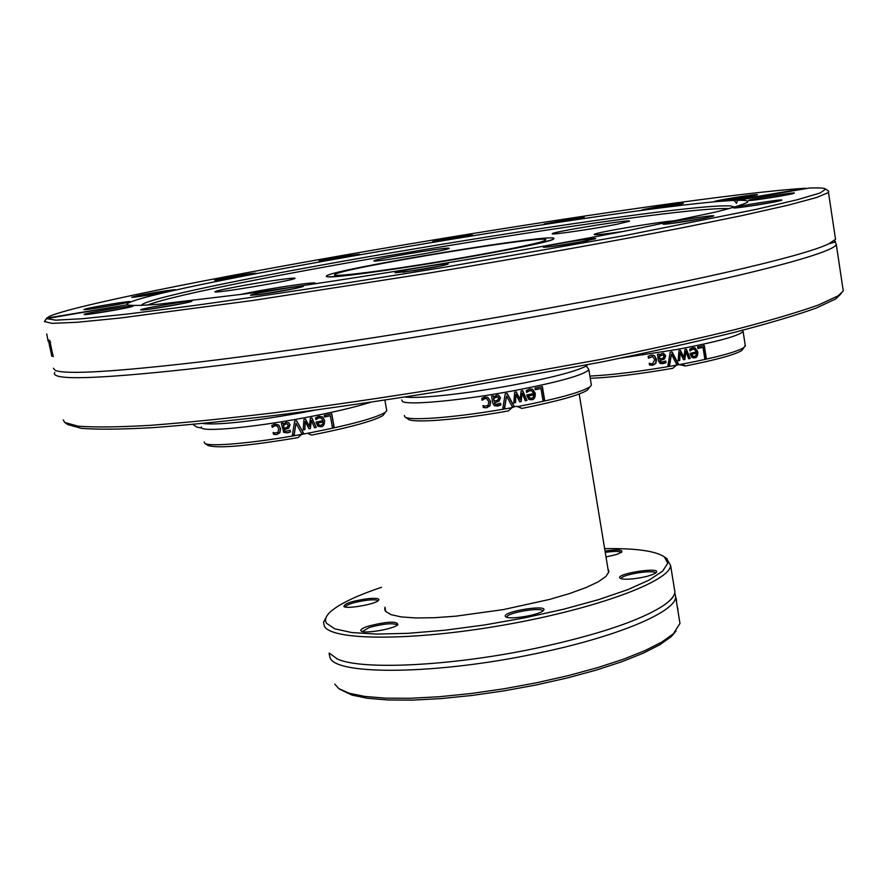 <?xml version="1.0" encoding="UTF-8"?>
<svg xmlns="http://www.w3.org/2000/svg" width="888" height="888" viewBox="0 0 888 888"><rect width="100%" height="100%" fill="white"/><g stroke="black" fill="none" stroke-linecap="round" stroke-linejoin="round"><path stroke-width="1.33" d="M239.682 294.616L247.053 293.107C274.692 287.601 317.937 281.296 314.951 283.239L312.054 284.293M272.25 280.741C287.379 278.488 294.983 277.689 295.06 278.333C294.983 280.286 210.567 294.372 215.118 291.664C215.584 290.531 248.052 284.338 272.25 280.741M448.829 248.185L449.261 248.385C449.25 250.139 369.808 263.203 374.003 260.75C374.27 259.107 443.778 247.441 448.829 248.185M617.238 224.198C593.894 228.904 549.15 235.42 552.347 233.666C552.947 231.724 633.166 218.759 629.437 221.223L617.238 224.198M623.531 231.402C604.162 234.243 594.372 235.253 594.161 234.465C594.527 232.512 666.932 220.457 676.7 220.712M463.381 260.184L476.634 257.931M327.05 276.579L326.551 275.979C330.636 269.508 563.536 231.368 553.668 238.783C555.777 243.734 333.666 280.83 327.05 276.579M842.79 287.745L843.267 290.998L838.117 295.837L818.547 304.95C798.423 312.132 770.828 320.291 735.764 329.426C696.658 338.983 651.881 348.929 601.454 359.274L437.307 389.033C380.919 398.035 327.184 405.883 276.101 412.554C227.794 418.381 185.703 422.655 149.828 425.374C118.226 427.161 94.361 427.428 78.211 426.185L64.691 422.488L63.281 419.902M65.568 423.077L67.899 424.619L81.418 428.349C97.514 429.637 121.256 429.404 152.658 427.661C188.3 425.008 230.092 420.79 278.033 415.029C328.726 408.425 382.04 400.666 437.973 391.73L600.81 362.171C650.849 351.892 695.282 341.98 734.11 332.445C768.941 323.343 796.358 315.196 816.372 308.003L835.874 298.856L841.236 293.517M54.756 372.416L54.368 373.371C53.824 380.219 97.525 378.932 185.47 369.486C273.149 359.651 401.143 340.57 520.035 319.369C706.715 286.214 833.754 254.534 836.296 244.433L834.787 241.314C836.796 241.436 834.82 242.246 828.848 243.756L835.53 239.327L835.175 236.963M46.598 318.626L127.151 304.828C130.802 305.805 141.458 305.583 159.119 304.173L243.534 294.095C300.81 286.191 365.756 276.279 438.372 264.358C510.889 252.236 575.48 240.692 632.145 229.726L715.617 212.043C733.111 207.659 743.767 204.362 747.563 202.175C748.961 200.732 745.609 200.122 737.484 200.333L809.112 188.067C818.914 187.646 824.453 187.978 825.729 189.077L820.068 193.007L797.091 199.789L756.221 209.368L624.686 235.575L447.941 266.644C353.979 282.184 263.558 295.993 190.609 306.005L128.05 313.964L82.706 318.692L55.644 320.168L46.598 318.626L44.4 321.589L52.237 323.365L77.267 322.266L119.847 318.071L252.869 300.477L427.816 273.26C520.068 257.942 608.369 242.147 680.075 228.227L742.024 215.595L787.878 205.25L816.638 197.513L828.504 192.518L828.415 191.031M53.391 368.265L55.334 370.429C66.189 374.736 115.262 371.806 202.564 361.638C289.088 351.237 408.236 333.166 519.058 313.475C682.361 284.526 804.417 256.133 828.848 243.756M44.489 321.478L46.742 318.126L126.951 304.861M46.742 333.966L48.163 341.392M51.782 356.188L48.329 339.727L51.959 356.155M53.191 356.721L50.683 348.44L49.695 340.282L53.191 356.721M46.742 318.126L49.872 316.128C78.888 303.974 240.892 272.339 405.638 244.6C570.829 216.772 742.557 192.03 805.483 188.245L806.06 188.589M51.204 352.236L50.183 347.83L51.027 352.259M50.117 346.531L49.562 346.631M737.484 200.333L736.518 203.341L734.198 200.455L805.483 188.245M734.198 200.455C642.49 203.807 148.829 287.135 127.239 303.763L126.873 304.406M137.718 295.693L131.713 297.247C131.291 298.213 173.36 291.142 175.236 289.932C178.544 288.689 150.927 292.929 137.718 295.693M337.118 257.231L319.158 260.894C318.714 261.749 357.742 255.3 359.34 254.257L337.118 257.231M575.18 218.326L544.2 223.965C543.756 224.819 582.617 218.515 584.215 217.471L575.18 218.326M756.754 194.55C750.86 194.672 712.698 201.032 714.474 201.587C714.019 202.553 755.61 195.926 757.486 194.727L756.754 194.55M679.198 203.585C668.287 204.817 640.659 209.624 642.08 210.045C641.635 210.944 681.54 204.529 683.238 203.419L679.198 203.585M457.287 236.83L432.8 241.514C432.356 242.369 470.918 236.053 472.471 235.02L457.287 236.83M226.329 277.589L214.663 280.186C214.219 281.085 254.468 274.37 256.166 273.271C254.368 272.949 244.422 274.392 226.329 277.589M85.57 308.946L83.861 309.579C83.439 310.634 127.739 303.152 129.87 301.809C134.243 300.144 94.372 306.571 85.57 308.946M794.227 193.173C797.846 191.453 746.886 199.578 748.762 200.411C748.329 201.476 792.007 194.539 794.15 193.207L794.227 193.173M703.784 218.326L713.364 216.106C719.08 213.753 661.005 223.01 663.125 224.109C662.914 224.942 688.6 221.301 703.784 218.326M415.051 270.54C432.378 267.765 443.279 265.645 447.774 264.18C454.101 261.549 392.94 271.562 395.138 272.794L415.051 270.54M142.946 309.934C151.926 309.324 189.433 302.719 191.564 301.376C197.436 298.967 138.672 308.846 140.715 309.923L142.946 309.934M84.116 314.496L84.127 314.519C83.727 315.684 130.303 307.803 132.734 306.305C138.106 304.14 83.117 313.397 84.116 314.496L84.127 314.519M259.784 294.539C280.464 291.519 294.827 288.877 302.875 286.591C309.102 284.016 248.451 294.106 250.605 295.293L259.784 294.539M574.825 243.09L595.204 238.828C601.343 236.297 541.103 245.998 543.301 247.197C546.22 247.475 556.721 246.109 574.825 243.09M778.887 201.01L781.495 200.266C786.701 198.146 731.579 206.893 733.566 207.87C733.1 208.858 768.764 203.463 778.887 201.01M94.084 308.491L120.124 304.051M142.713 296.004L164.668 292.274M226.318 278.821L244.888 275.691M331.235 259.463L347.608 256.732M444.966 240.082L460.639 237.496M556.043 222.611L572.671 219.88M653.313 208.813L672.316 205.727M724.941 200.522L747.341 196.914M758.43 199.511L784.814 195.282M742.501 207.126L772.96 202.242M671.461 223.499L705.472 217.993M551.282 246.653L587.734 240.681M403.074 272.25L440.404 266.034M258.797 294.672L295.249 288.511M149.45 309.179L183.394 303.385M93.573 313.608L123.821 308.425M734.742 207.082L730.325 205.883L723.698 205.861C647.963 207.481 229.837 276.612 152.203 300.555C145.688 302.542 142.158 304.073 141.603 305.139L141.558 305.461M729.292 208.591L723.198 208.558C645.31 209.768 201.21 283.894 147.364 305.117M193.717 424.997L193.384 424.031M193.917 425.13L196.67 427.006L201.598 428.094M204.839 443.356L207.803 445.354C217.072 448.718 247.164 446.131 298.068 437.606L301.543 434.41C253.513 443.223 208.314 447.175 204.584 443.19L204.151 441.924M301.543 434.41L307.559 433.3L311.255 434.954M303.829 429.77L303.208 429.881L303.962 419.425L305.528 419.136L309.346 426.373L310.4 418.215L311.932 417.915L316.261 427.394L314.519 427.727L311.377 420.346L310.4 428.527L309.013 428.793L305.195 421.523L304.906 429.57L303.829 429.77M370.54 402.286C354.49 407.392 331.568 412.72 301.765 418.27C250.96 427.694 202.586 432.079 201.432 427.672L201.376 426.873M386.569 409.757L386.746 410.767L385.259 412.343C375.591 418.115 349.694 425.097 307.559 433.3M294.206 434.909L292.374 435.231L294.649 421.112L296.592 420.768L303.607 433.233L301.698 433.588L295.97 423.199L294.206 434.909L292.396 435.087M284.338 429.97L285.314 431.357L290.154 430.192L290.465 431.912L287.423 432.889L283.738 432.367L281.363 423.354L283.094 423.065L283.294 424.131L286.38 422.233L288.744 422.755L290.054 424.886L288.722 428.127L284.282 429.648L284.793 430.991M324.275 415.429L331.768 413.83L334.121 427.084L332.412 427.461L330.336 415.773L324.553 417.005L324.275 415.429M318.736 416.328L322.566 416.894L324.586 420.479C324.642 424.542 323.454 426.617 321.012 426.728L317.959 426.196L316.25 422.999L316.084 422.078L322.899 420.701L321.5 418.181L319.014 417.793L315.839 419.68L315.518 417.848L318.736 416.328M274.559 432.967L278.011 432.367L278.743 428.893L277.322 426.151L275.08 425.63L272.216 427.306L271.872 425.419L274.781 424.164L278.499 424.897L280.541 428.604L279.909 432.7L276.668 434.609L273.482 434.31L273.138 432.423L274.559 432.967M311.455 435.131C350.338 427.394 374.203 420.823 383.072 415.429L384.582 413.309M272.316 427.295L274.958 425.507L277.322 426.151M278.91 425.23L280.419 428.482L279.787 432.578L276.545 434.476L273.46 434.21M322.699 416.983L324.442 420.357C324.398 424.564 323.199 426.651 320.857 426.606L317.726 426.007M317.072 418.637L315.962 419.358M321.567 418.226L318.87 417.682L316.927 418.526M323.132 421.978L317.937 423.043L319.025 425.063L320.857 425.33L322.677 424.142L323.132 421.978L317.793 422.921L318.714 424.808M305.195 421.523L304.773 429.448L303.208 429.737M311.377 420.346L310.267 428.416L308.946 428.66M311.855 417.926L316.117 427.272L314.463 427.594M305.461 419.147L309.346 426.373M331.635 413.864L333.955 426.962L332.378 427.306M330.336 415.773L324.531 416.861M282.995 423.088L283.294 424.131M290.054 430.214L290.343 431.79L287.301 432.767L283.461 432.112M288.966 422.932L289.932 424.764L288.589 428.005L284.216 429.848M283.416 425.408L284.038 428.305L287.046 427.383L288.3 425.308L287.679 424.164L286.047 423.898L283.416 425.408L285.914 423.776L287.723 424.198M283.538 425.53L284.038 428.305M295.97 423.199L294.083 434.787M303.607 433.233L301.62 433.455M296.525 420.779L303.474 433.111M314.363 410.278L300.799 412.865C250.305 421.689 217.627 425.241 202.753 423.498M590.265 378.321C611.732 377.444 639.238 374.103 672.76 368.309L676.523 365.157C642.035 371.262 613.164 374.903 589.898 376.09M676.523 365.157L682.162 364.113L685.314 365.989L678.254 364.358M678.721 360.661L678.132 360.761L678.987 350.616L680.441 350.349L683.893 357.398L684.959 349.484L686.38 349.217L690.242 358.452L688.655 358.763L685.836 351.57L684.848 359.507L683.56 359.751L680.097 352.669L679.731 360.473L678.721 360.661M742.324 330.092L743.09 331.413C739.316 335.797 717.271 341.825 676.945 349.484L621.145 358.031M745.232 345.177L744.011 347.519C736.574 352.048 715.95 357.587 682.162 364.113M669.574 365.612L667.82 365.911L670.207 352.203L672.05 351.881L678.476 364.025L676.667 364.346L671.428 354.245L669.574 365.612L667.843 365.767M660.206 360.783L661.271 362.193L665.789 361.016L666.056 362.681L663.125 363.625L660.017 363.392L658.519 360.994L657.453 354.356L659.129 354.079L659.296 355.111L662.304 353.28L663.669 353.357L665.778 355.855L664.446 359.007L659.873 360.706L660.783 362.06M697.602 346.942L704.284 345.499L706.315 358.375L704.795 358.719L703.007 347.363L697.846 348.473L697.602 346.942M692.607 347.752L694.904 347.763L697.857 351.837C697.879 355.777 696.791 357.786 694.583 357.853L691.808 357.298L690.276 354.19L690.143 353.302L696.336 352.036L694.305 349.184L692.851 349.173L689.943 350.96L689.654 349.184L692.607 347.752M650.627 363.714L652.458 363.869L654.8 359.74L652.625 356.632L648.44 358.208L648.14 356.377L651.026 355.144L653.424 355.256L654.645 355.866L656.554 359.462L655.855 363.447L652.658 365.301L649.528 365.012L649.239 363.181L650.627 363.714M685.314 365.989C716.183 359.884 735.02 354.723 741.824 350.494L743.212 348.607M652.314 356.565L648.395 357.897M649.239 363.214L650.282 363.625M652.991 355.156L654.301 355.788L656.21 359.385L655.522 363.359L652.314 365.212L649.772 365.079M694.449 347.674L697.502 351.759C697.435 355.844 696.347 357.853 694.227 357.775L692.818 357.831M691.075 349.972L689.932 350.582M693.95 349.117L690.72 349.894M696.536 353.28L691.819 354.245L692.64 356.088L694.449 356.499L696.114 355.367L696.536 353.28L691.463 354.168L693.217 356.465M680.097 352.669L679.398 360.395L678.143 360.617M685.836 351.57L684.504 359.429L683.494 359.618M686.08 349.273L689.898 358.375L688.6 358.63M680.164 350.394L683.893 357.398M703.929 345.576L705.938 358.297L704.772 358.563M703.007 347.363L697.824 348.329M658.818 354.134L659.296 355.111M665.489 361.161L665.723 362.604L660.583 363.625M663.303 353.269L665.445 355.777L664.113 358.93L659.873 360.706M659.185 356.399L659.606 359.096L662.859 358.275L664.091 356.266L663.047 354.911L659.185 356.399L662.825 354.867M659.518 356.476L659.951 359.174M671.428 354.245L669.241 365.534M678.476 364.025L676.601 364.224M671.772 351.926L678.132 363.947M697.213 350.527L696.103 351.082M405.15 417.049L408.125 419.114C412.021 423.443 459.407 419.747 508.291 410.944L512.11 407.625C460.528 417.149 408.824 421.423 404.873 416.849L404.406 415.473M512.11 407.625L515.073 406.493L518.204 406.493L521.855 408.425L516.816 406.349M514.463 402.83L513.83 402.952L514.685 392.163L516.261 391.863L520.057 399.345L521.167 390.931L522.71 390.631L526.973 400.421L525.241 400.766L522.133 393.14L521.101 401.576L519.702 401.842L515.906 394.328L515.562 402.63L514.463 402.83M587.923 368.109L588.844 369.686C584.171 374.98 558.719 382.073 512.465 390.964C461.105 400.544 407.947 405.494 402.508 401.498L401.72 399.989M587.667 367.998L586.469 366.233L585.347 366.478C574.714 371.783 550.105 378.088 511.532 385.381C466.1 393.806 417.848 398.99 405.117 396.992M591.208 384.104L591.386 385.214L589.754 386.946C580.785 392.418 556.942 398.934 518.204 406.493M504.65 408.125L502.763 408.458L505.228 393.872L507.203 393.528L514.219 406.415L512.276 406.771L506.56 396.037L504.65 408.125L502.797 408.291M494.583 403.008L495.571 404.451L500.555 403.252L500.854 405.028L497.724 406.027L494.405 405.794L492.785 403.241L491.597 396.181L493.384 395.893L493.562 396.98L496.758 395.038L498.645 395.26L500.499 397.769L499.1 401.121L494.327 402.908L495.326 404.351M534.998 388.123L542.368 386.524L544.644 400.199L542.979 400.577L540.97 388.511L535.264 389.743L534.998 388.123M529.503 389.022L532.545 389.199L535.298 393.329C535.331 397.524 534.132 399.667 531.712 399.755L528.682 399.189L526.995 395.893L526.828 394.949L533.621 393.551L531.723 390.653L529.781 390.531L526.606 392.463L526.284 390.576L529.503 389.022M484.426 406.116L488.023 405.494L488.822 401.898L486.824 398.734L485.07 398.534L482.062 400.277L481.729 398.324L484.77 397.025L487.867 397.347L490.676 401.609L489.976 405.838L486.602 407.803L483.294 407.503L482.961 405.55L484.426 406.116M521.855 408.425C557.375 401.321 579.254 395.216 587.468 390.098L589.133 387.79M486.569 398.623L484.815 398.423L482.018 400.011M487.867 397.347L490.42 401.498L489.721 405.727L486.346 407.692L483.283 407.459M532.545 389.199L535.009 393.229C534.953 397.569 533.755 399.711 531.435 399.644L529.348 399.6M527.838 391.397L526.651 392.085M531.501 390.576L527.561 391.297M533.843 394.871L528.671 395.937L529.581 397.891L531.568 398.312L533.388 397.103L533.843 394.871L528.393 395.837L529.958 398.179M515.906 394.328L515.295 402.519L513.841 402.797M522.133 393.14L520.834 401.476L519.624 401.698M522.499 390.665L526.695 400.31L525.174 400.621M516.061 391.897L520.057 399.345M542.102 386.58L544.355 400.088L542.945 400.41M540.97 388.511L535.242 389.588M493.151 395.926L493.562 396.98M500.333 403.352L500.588 404.917L494.472 405.816M498.412 395.171L500.244 397.669L498.834 401.01L494.327 402.908M493.55 398.324L494.039 401.187L497.391 400.344L498.701 398.201L497.78 396.847L493.55 398.324L496.137 396.636L497.602 396.781M493.806 398.435L494.294 401.298M506.56 396.037L504.384 408.014M514.219 406.415L512.198 406.626M507.015 393.562L513.952 406.304M587.656 364.79L585.347 366.478M444.744 260.75C383.549 271.051 330.092 277.667 334.776 274.603C338.372 268.631 554.856 233.178 545.521 240.093C544.333 242.313 498.845 251.726 444.744 260.75M445.099 261.05C503.496 251.315 552.414 241.17 553.668 238.783C563.536 231.368 330.636 269.508 326.551 275.979C321.478 279.276 379.032 272.161 445.099 261.05M326.595 616.45L323.498 622.344L324.409 626.295C331.923 640.847 413.153 641.136 504.795 624.875C596.47 608.768 669.952 581.318 670.629 565.501L666.411 558.308M604.628 548.651C635.519 548.14 655.433 550.893 664.379 556.898L667.721 563.247L662.703 571.073L649.172 580.064L627.472 589.765L598.49 599.666L563.647 609.212L524.852 617.826L484.371 624.986L444.599 630.258L407.903 633.333L376.357 634.088L351.626 632.522L334.82 628.837L326.495 623.287C324.431 619.857 325.829 615.95 330.702 611.543C339.649 603.785 356.576 595.704 381.507 587.301M632.866 578.854C644.211 577.466 651.892 575.446 655.932 572.782C663.414 566.233 613.997 573.77 620.09 578.243C621.8 579.276 626.062 579.487 632.866 578.854M368.287 626.14C362.249 628.16 359.884 629.803 361.194 631.046C364.258 634.11 393.928 628.97 397.868 624.697C397.202 620.901 387.346 621.389 368.287 626.14M607.892 568.486L608.935 571.661L605.96 576.423L598.201 581.829L585.858 587.645L569.386 593.606L549.483 599.444L503.152 609.634L455.577 616.205L434.21 617.726L415.839 617.959L401.265 616.916L391.086 614.685L385.625 611.399L385.015 607.192M505.661 616.672L505.794 616.783C508.968 620.002 538.972 615.162 543.101 610.778C551.237 603.618 500.066 611.677 505.661 616.672M368.198 598.623C352.303 600.921 344.2 603.551 343.878 606.537C346.564 609.29 375.014 604.328 378.488 600.499C380.064 598.523 376.634 597.902 368.198 598.623M606.005 556.965L616.738 554.434L621.744 552.114C622.965 549.705 617.393 549.328 605.017 550.993M674.336 588.533L674.913 592.096C674.469 596.114 670.595 600.632 663.303 605.638C639.86 620.812 597.125 635.075 535.087 648.44C450.949 666.167 361.538 670.351 337.362 659.007L329.215 653.046M339.86 689.299L351.959 695.093L367.454 698.279L387.901 699.988L412.72 700.11L441.059 698.59L471.917 695.471L504.118 690.853L536.441 684.903L567.643 677.866L596.547 670.007L622.1 661.638L643.456 653.08L659.973 644.655L671.228 636.629L676.023 631.135M679.353 619.624L679.964 623.42L673.282 633.888L661.882 642.002L645.132 650.538L623.454 659.207L597.502 667.676L568.154 675.646L536.452 682.794L503.618 688.844L470.895 693.539L439.549 696.714L410.767 698.257L385.581 698.157L364.835 696.436L349.139 693.217L338.872 688.655L334.82 684.104M674.813 592.74L675.69 596.925C675.646 612.032 616.638 637.073 535.952 653.59C437.207 674.569 336.596 675.513 330.092 657.897L329.137 653.668M676.567 600.788L676.157 598.301M675.923 598.357L676.279 599.345M677.111 605.76L677.866 608.868M677.999 611.233L677.788 608.402M621.189 578.576L621.189 578.576C620.901 574.58 655.477 569.119 655.444 573.16M605.25 552.38C614.496 551.06 619.813 551.104 621.2 552.525M344.977 606.881L344.977 606.881C347.497 604.095 355.156 601.842 367.943 600.11C373.97 599.555 377.311 599.811 377.966 600.899M362.326 631.523L369.297 627.472C383.993 623.576 393.362 622.765 397.413 625.063M506.904 617.038L506.904 617.038C506.637 612.653 543.012 606.626 542.657 611.122M53.014 354.601L52.059 354.789M50.627 342.113L49.673 342.291M835.874 298.856L838.117 295.837M843.267 290.998L836.296 244.433M825.729 189.077L828.715 191.253M835.53 239.327L828.504 192.518M127.472 305.006L127.239 303.763M384.893 400.122L386.746 410.767M383.072 415.429L385.259 412.343M743.09 331.413L745.376 346.087M682.783 364.269L681.906 364.069M741.824 350.494L744.011 347.519M588.844 369.686L591.386 385.214M587.468 390.098L589.754 386.946M608.613 572.86L579.198 394.006M664.379 556.898L667.21 558.874M670.629 565.501L674.913 592.096M671.228 636.629L673.282 633.888M675.69 596.925L679.964 623.42M337.362 659.007L336.641 658.696M673.648 595.737C672.716 598.157 669.263 601.465 663.303 605.638M384.704 608.38L385.092 610.578"/></g></svg>
